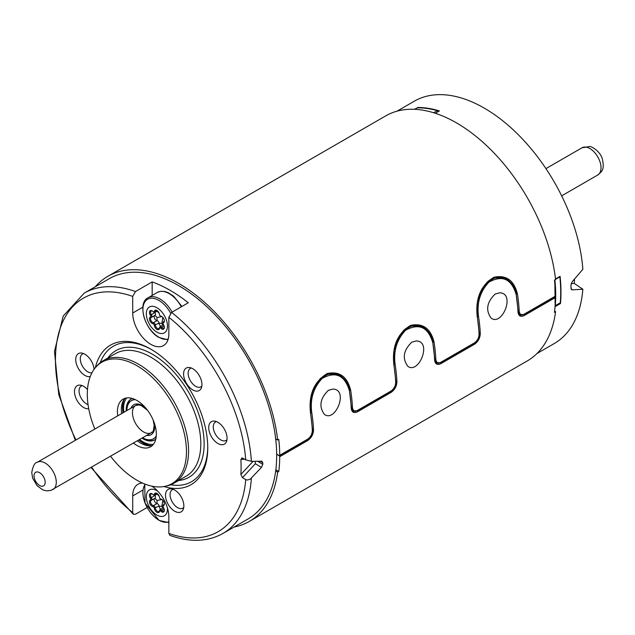 <?xml version="1.0" encoding="UTF-8"?>
<svg xmlns="http://www.w3.org/2000/svg" width="635" height="635" viewBox="0 0 635 635"><rect width="100%" height="100%" fill="white"/><g stroke="black" fill="none" stroke-linecap="round" stroke-linejoin="round"><path stroke-width="0.95" d="M150.431 499.943A1.294 0.746 -120 0 0 150.431 498.292A3.731 2.159 60 0 1 149.59 494.411A3.731 2.159 60 0 1 152.082 493.808A3.731 2.159 60 0 1 153.043 494.578A1.294 0.746 -120 0 0 153.376 494.848A1.294 0.746 -120 0 0 154.281 494.467A3.731 2.159 60 0 1 156.893 493.379A3.731 2.159 60 0 1 159.504 497.483A1.294 0.746 -120 0 0 160.409 498.904A1.294 0.746 -120 0 0 160.742 499.023A3.731 2.159 60 0 1 161.711 499.364A3.731 2.159 60 0 1 164.346 503.944A3.731 2.159 60 0 1 163.354 505.754A1.294 0.746 -120 0 0 163.005 506.373A1.294 0.746 -120 0 0 163.354 507.397A3.731 2.159 60 0 1 164.346 510.357A3.731 2.159 60 0 1 160.742 511.111A1.294 0.746 -120 0 0 159.504 511.223A3.731 2.159 60 0 1 156.893 512.31A3.731 2.159 60 0 1 154.281 508.206A1.294 0.746 -120 0 0 153.043 506.674A3.731 2.159 60 0 1 149.796 503.484A3.731 2.159 60 0 1 150.431 499.943L151.336 500.324A2.945 1.699 -120 0 0 151.162 500.404A2.945 1.699 -120 0 0 150.892 503.269A2.945 1.699 -120 0 0 153.4 505.635A2.08 1.199 60 0 1 155.384 508.111A2.945 1.699 -120 0 0 156.797 510.85A2.945 1.699 -120 0 0 158.925 511.5A2.945 1.699 -120 0 0 159.512 510.492A2.08 1.199 60 0 1 159.925 509.786A2.08 1.199 60 0 1 161.496 510.31A2.945 1.699 -120 0 0 163.735 511.064A2.945 1.699 -120 0 0 164.33 510.008M157.805 491.22A14.946 8.628 -120 0 0 146.336 496.221A14.946 8.628 -120 0 0 156.893 515.048A14.946 8.628 -120 0 0 167.418 507.865M154.797 495.34A2.945 1.699 -120 0 0 154.948 495.586A2.08 1.199 60 0 1 155.075 498.181A2.08 1.199 60 0 1 154.948 498.237L157.004 500.436L161.925 499.523M152.376 493.998A2.945 1.699 -120 0 0 151.162 493.982A2.945 1.699 -120 0 0 151.336 497.673A2.08 1.199 60 0 1 151.463 500.269A2.08 1.199 60 0 1 151.336 500.324M154.575 498.467A2.945 1.699 -120 0 0 154.591 501.38A2.945 1.699 -120 0 0 157.012 503.547A2.08 1.199 60 0 1 159.004 506.024A2.945 1.699 -120 0 0 160.941 509.191M163.536 507.698L159.925 509.786M163.044 506.111A2.08 1.199 60 0 1 163.005 505.738A2.08 1.199 60 0 1 163.441 504.785A2.08 1.199 60 0 1 163.56 504.73A2.945 1.699 -120 0 0 163.735 504.65A2.945 1.699 -120 0 0 164.33 503.595M162.004 499.554A2.945 1.699 -120 0 0 161.496 499.412A2.08 1.199 60 0 1 160.965 499.221A2.08 1.199 60 0 1 160.647 499.007M157.186 493.57A2.945 1.699 -120 0 0 155.972 493.554A2.945 1.699 -120 0 0 155.384 494.562A2.08 1.199 60 0 1 154.972 495.268A2.08 1.199 60 0 1 153.932 495.165A2.08 1.199 60 0 1 153.622 494.951M157.051 494.07L159.131 496.11M154.281 508.206L159.004 506.024L161.822 506.42L162.846 500.317M150.431 317.016A1.294 0.746 -120 0 0 150.431 315.373A3.731 2.159 60 0 1 149.59 311.491A3.731 2.159 60 0 1 152.082 310.888A3.731 2.159 60 0 1 153.043 311.658A1.294 0.746 -120 0 0 153.376 311.92A1.294 0.746 -120 0 0 154.281 311.547A3.731 2.159 60 0 1 156.893 310.459A3.731 2.159 60 0 1 159.504 314.563A1.294 0.746 -120 0 0 160.409 315.976A1.294 0.746 -120 0 0 160.742 316.095A3.731 2.159 60 0 1 161.711 316.444A3.731 2.159 60 0 1 164.346 321.016A3.731 2.159 60 0 1 163.354 322.826A1.294 0.746 -120 0 0 163.005 323.453A1.294 0.746 -120 0 0 163.354 324.477A3.731 2.159 60 0 1 164.346 327.438A3.731 2.159 60 0 1 160.742 328.192A1.294 0.746 -120 0 0 159.504 328.303A3.731 2.159 60 0 1 156.893 329.39A3.731 2.159 60 0 1 154.281 325.287A1.294 0.746 -120 0 0 153.043 323.747A3.731 2.159 60 0 1 149.796 320.556A3.731 2.159 60 0 1 150.431 317.016L151.336 317.397A2.945 1.699 -120 0 0 151.162 317.476A2.945 1.699 -120 0 0 150.892 320.342A2.945 1.699 -120 0 0 153.4 322.715A2.08 1.199 60 0 1 155.384 325.183A2.945 1.699 -120 0 0 156.797 327.93A2.945 1.699 -120 0 0 158.925 328.573A2.945 1.699 -120 0 0 159.512 327.565A2.08 1.199 60 0 1 159.925 326.858A2.08 1.199 60 0 1 161.496 327.39A2.945 1.699 -120 0 0 163.735 328.144A2.945 1.699 -120 0 0 164.33 327.088M156.893 332.121A14.946 8.628 -120 0 0 166.045 319.103A14.946 8.628 -120 0 0 147.741 308.539A14.946 8.628 -120 0 0 156.893 332.121M154.797 312.42A2.945 1.699 -120 0 0 154.948 312.658A2.08 1.199 60 0 1 155.075 315.262A2.08 1.199 60 0 1 154.948 315.317L157.004 317.508L161.925 316.603M152.376 311.079A2.945 1.699 -120 0 0 151.162 311.063A2.945 1.699 -120 0 0 151.336 314.746A2.08 1.199 60 0 1 151.463 317.341A2.08 1.199 60 0 1 151.336 317.397M154.575 315.547A2.945 1.699 -120 0 0 154.591 318.452A2.945 1.699 -120 0 0 157.012 320.627A2.08 1.199 60 0 1 159.004 323.104A2.945 1.699 -120 0 0 160.941 326.271M163.536 324.771L159.925 326.858M163.044 323.191A2.08 1.199 60 0 1 163.005 322.81A2.08 1.199 60 0 1 163.441 321.858A2.08 1.199 60 0 1 163.56 321.802A2.945 1.699 -120 0 0 163.735 321.723A2.945 1.699 -120 0 0 164.33 320.667M162.004 316.635A2.945 1.699 -120 0 0 161.496 316.492A2.08 1.199 60 0 1 160.965 316.301A2.08 1.199 60 0 1 160.647 316.079M157.186 310.642A2.945 1.699 -120 0 0 155.972 310.634A2.945 1.699 -120 0 0 155.384 311.634A2.08 1.199 60 0 1 154.972 312.349A2.08 1.199 60 0 1 153.932 312.245A2.08 1.199 60 0 1 153.622 312.023M157.051 311.142L159.131 313.182M154.281 325.287L159.004 323.104L161.822 323.493L162.846 317.397M156.273 435.951A22.011 12.708 60 0 1 153.448 438.793A22.011 12.708 60 0 1 142.597 437.793M126.881 410.559A22.011 12.708 60 0 1 131.437 400.669A22.011 12.708 60 0 1 135.311 399.637M156.17 436.999A22.011 12.708 60 0 1 154.837 437.991L153.448 438.793M131.437 400.669L132.826 399.867A22.011 12.708 60 0 1 134.35 399.201M121.539 412.948A31.044 17.923 -120 0 0 121.658 413.575A27.511 15.883 60 0 1 125.214 398.224M137.382 440.801A31.044 17.923 -120 0 0 137.858 441.222M123.603 400.217A29.361 16.954 -120 0 0 122.571 409.067A29.361 16.954 -120 0 0 123.015 412.79M138.732 440.023A29.361 16.954 -120 0 0 149.923 445.802M124.373 399.137A29.004 16.748 -120 0 0 122.817 409.186A29.004 16.748 -120 0 0 123.23 412.671M138.946 439.896A29.004 16.748 -120 0 0 151.233 445.667M126.738 397.915A27.321 15.772 -120 0 0 123.634 409.988A27.321 15.772 -120 0 0 123.873 412.298M139.589 439.531A27.321 15.772 -120 0 0 153.48 444.238M141.962 438.158A23.598 13.629 -120 0 0 154.702 439.904A23.598 13.629 -120 0 0 155.789 439.15M132.294 398.462A23.598 13.629 -120 0 0 131.104 399.018A23.598 13.629 -120 0 0 126.246 410.924M142.518 437.84A23.598 13.629 -120 0 0 154.98 439.737M131.381 398.867A23.598 13.629 -120 0 0 126.802 410.607M555.053 306.673L560.491 303.53L559.713 303.101M437.658 111.935L437.301 110.657A139.525 80.558 -120 0 0 417.568 107.815L414.314 109.299M574.524 279.051A127.738 73.747 60 0 1 574.262 283.408L582.851 289.227A139.922 80.788 60 0 1 554.244 343.543L536.972 353.52M397.05 111.165L414.322 101.187A139.922 80.788 60 0 1 518.12 134.549A139.922 80.788 60 0 1 582.851 269.311L572.214 281.702L570.984 284.798A139.922 80.788 -120 0 1 570.984 288.282L572.214 289.846L571.54 289.671M582.851 289.227L572.214 289.846L571.111 289.092M417.481 107.474A139.922 80.788 60 0 1 439.42 110.919L435.332 113.276M560.491 303.53A139.922 80.788 60 0 0 560.078 276.344L555.506 278.987M571.167 283.607L574.262 283.408M169.878 535.369L168.846 533.424L168.846 516.803A25.551 14.748 -120 0 0 151.813 486.148M257.524 461.2L262.779 464.368L261.461 467.416L250.166 479.227L247.245 480.036L245.721 479.608L242.475 477.647L240.871 474.456A127.738 73.747 -120 0 0 240.871 459.399L242.475 458.057L245.721 459.851L251.389 461.343L262.088 461.232M142.486 483.06A25.551 14.748 -120 0 0 138.001 484.251A25.551 14.748 -120 0 0 132.715 495.943L132.715 512.564L133.374 514.294L135.493 514.231L147.114 507.516M135.493 291.536L132.715 296.402L132.715 313.023A25.551 14.748 -120 0 0 143.867 338.733A25.551 14.748 -120 0 0 163.552 345.575A25.551 14.748 -120 0 0 168.846 333.883L168.846 317.262L171.625 312.396L188.301 302.768A138.74 80.105 60 0 0 152.17 281.908L135.493 291.536A138.74 80.105 60 0 0 84.185 293.156L109.196 278.717A138.74 80.105 60 0 1 216.114 315.881A138.74 80.105 60 0 1 276.677 455.509A138.74 80.105 60 0 1 247.944 519.025L222.933 533.463A138.74 80.105 60 0 0 251.389 478.242M261.461 461.089L262.779 462.693L259.953 461.137M262.779 464.368A138.74 80.105 -120 0 0 262.779 463.534A138.74 80.105 -120 0 0 262.779 462.693M88.717 408.686A12.97 7.485 60 0 1 79.319 403.749A12.97 7.485 60 0 1 74.493 391.636A12.97 7.485 60 0 1 80.391 385.151A12.97 7.485 60 0 1 87.487 389.509M227.06 438.19A12.97 7.485 60 0 1 226.457 441.619A12.97 7.485 60 0 1 211.407 436.642A12.97 7.485 60 0 1 214.622 421.116A12.97 7.485 60 0 1 227.06 438.19M90.273 376.515A12.97 7.485 60 0 1 80.312 371.356A12.97 7.485 60 0 1 75.755 358.712A12.97 7.485 60 0 1 81.629 353.052A12.97 7.485 60 0 1 94.051 369.38M188.166 367.474A12.97 7.485 60 0 1 189.484 367.514A12.97 7.485 60 0 1 199.239 375.547A12.97 7.485 60 0 1 201.327 388.017A12.97 7.485 60 0 1 186.801 383.913A12.97 7.485 60 0 1 188.166 367.474M183.856 505.912A12.97 7.485 60 0 1 183.253 509.341A12.97 7.485 60 0 1 168.196 504.365A12.97 7.485 60 0 1 171.41 488.839A12.97 7.485 60 0 1 183.856 505.912M241.752 457.875L242.475 458.057M95.353 367.697A80.574 46.522 60 0 1 110.49 345.138A80.574 46.522 60 0 1 172.585 366.72A80.574 46.522 60 0 1 207.756 447.81A80.574 46.522 60 0 1 191.064 484.695A80.574 46.522 60 0 1 163.957 486.529M95.822 367.149L97.115 365.689A70.747 40.846 60 0 1 103.18 360.704A70.747 40.846 60 0 1 173.927 401.55A70.747 40.846 60 0 1 173.927 483.243A70.747 40.846 60 0 1 166.584 486.005L164.663 486.394A70.112 40.481 -120 0 0 171.942 402.701A70.112 40.481 -120 0 0 95.822 367.149A70.112 40.481 -120 0 0 87.305 394.311A70.112 40.481 -120 0 0 94.853 429.046M110.577 456.279A70.112 40.481 -120 0 0 164.663 486.394M117.729 415.838A27.511 15.883 60 0 1 123.126 399.113A27.511 15.883 60 0 1 144.328 406.479A27.511 15.883 60 0 1 156.337 434.173A27.511 15.883 60 0 1 150.638 446.762A27.511 15.883 60 0 1 133.453 443.071M152.448 445.405A27.511 15.883 60 0 1 137.343 440.825M244.673 459.272L240.871 459.399M240.871 474.456L253.111 461.304M152.17 281.908L152.17 295.418M183.753 507.436A10.612 6.128 60 0 1 182.88 508.143A10.612 6.128 60 0 1 172.268 502.015A10.612 6.128 60 0 1 172.268 489.76A10.612 6.128 60 0 1 173.315 489.363M201.827 386.112A10.612 6.128 60 0 1 200.946 386.818A10.612 6.128 60 0 1 190.341 380.69A10.612 6.128 60 0 1 190.341 368.435A10.612 6.128 60 0 1 191.389 368.03M91.964 372.777A10.612 6.128 60 0 1 84.034 368.498A10.612 6.128 60 0 1 82.479 353.973A10.612 6.128 60 0 1 83.534 353.568M226.957 439.714A10.612 6.128 60 0 1 226.084 440.42A10.612 6.128 60 0 1 215.471 434.292A10.612 6.128 60 0 1 215.471 422.037A10.612 6.128 60 0 1 216.527 421.64M88.051 404.622A10.612 6.128 60 0 1 79.05 390.93A10.612 6.128 60 0 1 81.248 386.072A10.612 6.128 60 0 1 82.296 385.675M255.238 461.256L255.341 463.733L242.475 477.647M411.797 342.17L416.258 340.955C432.411 341.154 418.806 374.88 407.718 366.197C402.082 358.33 403.439 350.322 411.797 342.17M275.685 470.987L277.654 472.122A141.494 81.693 60 0 1 249.317 521.406L527.24 360.95A141.494 81.693 -120 0 0 555.577 311.666L554.466 312.309A141.494 81.693 -120 0 0 555.427 297.529A0.786 0.452 -120 0 0 554.982 296.632M555.427 297.529L524.304 315.5C520.589 317.262 518.477 316.032 517.977 311.809A141.494 81.693 -120 0 0 516.207 294.648C511.5 278.924 502.444 274.741 489.021 282.091C480.211 291.346 476.71 302.784 478.52 316.405A141.494 81.693 60 0 1 480.282 333.383C480.155 338.066 478.155 341.733 474.281 344.376L440.928 363.633C437.213 365.395 435.102 364.165 434.602 359.942A141.494 81.693 -120 0 0 432.824 342.781C428.125 327.065 419.068 322.882 405.646 330.232C396.835 339.479 393.335 350.917 395.145 364.546A141.494 81.693 60 0 1 396.907 381.516C396.78 386.199 394.779 389.866 390.906 392.517L357.553 411.774C353.838 413.536 351.726 412.298 351.226 408.083A141.494 81.693 -120 0 0 349.448 390.922C344.749 375.198 335.693 371.015 322.27 378.365C313.46 387.62 309.959 399.058 311.761 412.679A141.494 81.693 60 0 1 313.531 429.657C313.404 434.34 311.404 438.007 307.523 440.65L279.733 456.7A0.786 0.452 -120 0 0 279.178 455.732L276.669 454.287M277.654 472.122L278.765 471.48A141.494 81.693 -120 0 0 279.733 456.7M249.317 521.406A141.494 81.693 60 0 1 234.061 527.042M95.313 286.726A141.494 81.693 60 0 1 107.823 276.328A141.494 81.693 60 0 1 210.328 307.65A141.494 81.693 60 0 1 277.654 440.031L278.765 439.388A141.494 81.693 -120 0 1 279.733 455.279L307.523 439.237C310.626 437.102 312.222 434.149 312.309 430.379A141.494 81.693 -120 0 0 310.539 413.385C308.38 394.938 313.928 381.651 327.2 373.523C339.423 370.967 347.242 376.539 350.671 390.215A141.494 81.693 60 0 1 352.449 407.376C352.862 410.766 354.56 411.758 357.553 410.353L390.906 391.096C394.002 388.969 395.597 386.016 395.684 382.246A141.494 81.693 -120 0 0 393.922 365.252C391.755 346.805 397.304 333.518 410.575 325.382C422.799 322.834 430.617 328.398 434.054 342.082A141.494 81.693 60 0 1 435.824 359.235C436.237 362.625 437.936 363.617 440.928 362.22L474.281 342.963C477.377 340.828 478.973 337.876 479.06 334.105A141.494 81.693 -120 0 0 477.298 317.111C475.131 298.664 480.679 285.377 493.951 277.249C506.174 274.701 514.001 280.265 517.43 293.941A141.494 81.693 60 0 1 519.2 311.102C519.613 314.492 521.311 315.484 524.304 314.079L555.427 296.108A141.494 81.693 -120 0 0 554.466 280.21L555.577 279.575A141.494 81.693 -120 0 0 488.251 147.193A141.494 81.693 -120 0 0 385.747 115.872L107.823 276.328M328.422 390.311L332.883 389.088C349.036 389.295 335.423 423.021 324.342 414.33C318.706 406.464 320.064 398.455 328.422 390.311M495.173 294.037L499.634 292.814C515.787 293.021 502.182 326.747 491.093 318.056C485.457 310.19 486.815 302.181 495.173 294.037M554.609 311.11L555.577 311.666M554.871 296.434A0.786 0.452 -120 0 0 555.427 296.108M275.844 469.789L278.765 471.48M275.685 438.896L277.654 440.031M279.733 455.279A0.786 0.452 -120 0 1 279.178 455.605L276.669 454.16M347.734 384.231L345.083 379.92L339.923 375.444L336.637 374.015L328.12 373.872L320.278 378.523L312.73 391.255L310.698 400.256L310.539 413.385M353.917 411.369L353.084 411.051M353.036 411.028L351.75 409.432M311.071 397.796L312.904 391.033L316.635 383.445L321.683 377.73L328.041 374.285L335.232 373.92L341.9 376.92L346.829 382.643L349.687 390.612C348.615 381.929 341.352 375.864 340.154 375.761L337.923 374.467M353.076 411.226L355.616 411.401M431.109 336.098L428.458 331.78L423.299 327.311C416.512 323.707 409.964 324.731 403.654 330.383C397.105 339.153 393.906 346.4 394.073 352.115L393.922 365.252M437.293 363.228L436.459 362.91M436.42 362.887L435.126 361.299M394.446 349.663L396.28 342.9L400.01 335.304L405.059 329.589L411.417 326.152L418.608 325.779L423.521 327.62L421.299 326.334M423.529 327.62L425.283 328.787L430.212 334.502L433.062 342.471C431.99 333.796 424.728 327.731 423.529 327.62M436.459 363.093L438.991 363.268M514.485 287.957L511.842 283.647L506.674 279.17C499.888 275.566 493.339 276.59 487.029 282.25C480.481 291.013 477.29 298.26 477.449 303.982L477.298 317.111M520.668 315.095L519.835 314.777M519.192 314.404L518.501 313.158M477.83 301.522L479.663 294.767L483.386 287.171L488.434 281.456L494.792 278.011L501.983 277.646L508.659 280.646L513.588 286.369L516.438 294.338C515.366 285.655 508.103 279.59 506.905 279.487L504.674 278.201M519.835 314.952L522.367 315.127M480.282 333.383L479.171 333.423M396.907 381.516L395.795 381.564M313.531 429.657L312.42 429.697M479.06 333.494L479.06 334.105L479.06 333.494M395.684 381.627L395.684 382.246L395.684 381.627M312.309 429.768L312.309 430.379L312.309 429.768M555.133 305.586L554.855 279.749M554.879 279.971A139.525 80.558 60 0 1 555.276 305.665L560.284 302.776A139.525 80.558 -120 0 0 559.856 276.86L555.546 279.352M437.301 110.657L433.665 112.752L437.301 110.657M145.288 484.211A22.55 13.017 -120 0 0 144.923 502.642A22.55 13.017 -120 0 0 158.853 520.128A22.55 13.017 -120 0 0 168.846 521.835M150.431 498.292L156.567 494.347M151.575 500.189L154.948 498.237M153.043 506.674L153.4 505.635L157.012 503.547L157.004 500.436M160.742 511.111L164.068 508.833M163.354 505.754L163.893 504.539M154.281 494.467L155.384 494.562L157.139 493.546M159.504 511.223L159.512 510.492M161.496 499.412L160.742 499.023M162.901 508.063L161.822 506.42M582.033 147.78L589.534 146.558C591.217 146.074 599.996 150.916 602.29 158.798C604.925 170.847 601.44 171.371 597.757 175.006A15.724 9.08 -120 0 0 597.757 156.853A15.724 9.08 -120 0 0 582.033 147.78L545.941 168.616M53.03 489.506A15.724 9.08 -120 0 0 53.03 471.353A15.724 9.08 -120 0 0 37.306 462.272C34.822 462.486 32.972 465.923 31.75 472.575L32.663 478.147L37.052 485.688L42.823 489.903L46.498 490.863L50.768 490.474L153.908 431.26M34.052 475.837A7.858 4.54 -120 0 0 42.354 486.267A7.858 4.54 -120 0 0 42.426 475.186A7.858 4.54 -120 0 0 34.052 475.837M170.624 313.182A22.55 13.017 -120 0 0 144.264 302.943A22.55 13.017 -120 0 0 158.853 337.201A22.55 13.017 -120 0 0 168.18 339.106M181.324 306.792A23.582 13.613 -120 0 0 157.329 292.441L148.106 297.767A23.582 13.613 60 0 1 159.893 298.934A23.582 13.613 60 0 1 172.101 312.118M150.431 315.373L156.567 311.428M151.575 317.262L154.948 315.317M153.043 323.747L153.4 322.715L157.012 320.627L157.004 317.508M160.742 328.192L164.068 325.906M163.354 322.826L163.893 321.612M154.281 311.547L155.384 311.634L157.139 310.626M159.504 328.303L159.512 327.565M161.496 316.492L160.742 316.095M162.901 325.144L161.822 323.493M154.234 422.791A17.296 9.985 60 0 1 154.638 425.728A17.296 9.985 60 0 1 146.701 435.427M130.977 408.194A17.296 9.985 60 0 1 145.685 407.987M153.114 419.925L154.178 425.18C152.884 435.642 152.321 430.371 151.416 432.705A15.724 9.08 60 0 1 135.692 423.624A15.724 9.08 60 0 1 135.692 405.471L138.994 404.94L141.383 405.63L147.606 410.385M168.846 533.424A134.81 77.835 -120 0 0 245.721 479.608M132.715 296.402A134.81 77.835 -120 0 0 75.97 439.952M91.694 467.185A134.81 77.835 -120 0 0 132.715 512.564M171.625 312.396A138.74 80.105 60 0 1 251.389 461.343M245.721 459.851A134.81 77.835 -120 0 0 168.846 317.262M170.736 484.783A78.216 45.156 -120 0 0 207.748 446.834M151.622 349.623A78.216 45.156 -120 0 0 100.251 362.704M107.863 357.997A73.104 42.204 60 0 1 189 392.851A73.104 42.204 60 0 1 178.61 480.536M173.927 483.243L186.15 476.186A70.747 40.846 -120 0 0 186.15 394.494A70.747 40.846 -120 0 0 115.403 353.647L103.18 360.704M261.461 467.416L255.341 463.733M142.859 307.165L132.715 313.023M142.859 490.093L132.715 495.943M524.304 315.5A0.786 0.452 -120 0 0 523.851 314.603M523.748 314.404A0.786 0.452 -120 0 0 524.304 314.079M517.977 311.809A0.786 0.429 -2.7 0 0 518.208 311.483L516.207 294.648M478.52 316.405L477.488 316.555M474.281 344.376A0.786 0.452 -120 0 0 473.829 343.487M440.928 363.633A0.786 0.452 -120 0 0 440.476 362.736M434.602 359.942A0.786 0.429 -2.7 0 0 434.832 359.624L432.824 342.781M395.145 364.546L394.113 364.696M390.906 392.517A0.786 0.452 -120 0 0 390.454 391.628M357.553 411.774A0.786 0.452 -120 0 0 357.1 410.877M351.226 408.083A0.786 0.429 -2.7 0 0 351.457 407.757L349.448 390.922M311.761 412.679L310.737 412.829M307.078 439.761A0.786 0.452 60 0 1 307.523 440.65M518.192 311.182A0.786 0.429 -2.7 0 0 519.2 311.102M516.398 294.092L517.43 293.941M477.306 316.603L479.29 333.78C479.195 337.836 477.472 341.019 474.115 343.321A0.786 0.452 -120 0 0 474.281 342.963M473.726 343.289A0.786 0.452 -120 0 0 474.115 343.321L440.761 362.577A0.786 0.452 -120 0 0 440.928 362.22M440.372 362.537A0.786 0.452 -120 0 0 440.761 362.577L436.428 362.863M434.816 359.323A0.786 0.429 -2.7 0 0 435.824 359.235M433.022 342.233L434.054 342.082M393.93 364.736L395.915 381.913C395.819 385.977 394.089 389.16 390.739 391.462A0.786 0.452 -120 0 0 390.906 391.096M390.35 391.422A0.786 0.452 -120 0 0 390.739 391.462L357.386 410.718A0.786 0.452 -120 0 0 357.553 410.353M356.997 410.678A0.786 0.452 -120 0 0 357.386 410.718L353.052 411.004M351.441 407.456A0.786 0.429 -2.7 0 0 352.449 407.376M349.647 390.366L350.671 390.215M310.555 412.877L312.539 430.054C312.444 434.11 310.713 437.293 307.364 439.595A0.786 0.452 -120 0 0 307.523 439.237M306.967 439.555A0.786 0.452 -120 0 0 307.364 439.595L279.567 455.644M168.846 522.589L159.107 520.446L145.026 503.079L144.756 484.005M151.463 500.269L155.075 498.181M163.441 504.785L163.941 504.5M154.972 495.268L157.496 493.808M163.005 506.373L163.005 505.738M160.409 498.904L160.965 499.221M153.376 494.848L153.932 495.165M138.184 404.035L37.306 462.272M597.757 175.006L561.665 195.85M167.965 339.796L159.107 337.526C144.605 329.986 137.033 302.649 148.106 297.767M181.904 306.459L173.641 296.18L168.069 292.584L164.687 291.465L160.337 291.354L157.329 292.441M151.463 317.341L155.075 315.262M163.441 321.858L163.941 321.572M154.972 312.349L157.496 310.888M163.005 323.453L163.005 322.81M160.409 315.976L160.965 316.301M153.376 311.92L153.932 312.245M170.005 535.416C190.127 542.528 207.764 541.877 222.933 533.463M133.271 514.215L91.059 467.55M75.343 440.317L58.785 394.692L54.483 351.465L63.175 316.071L84.185 293.156M519.811 314.73L524.137 314.444L555.268 296.474M353.028 411.02L352.441 410.678M436.404 362.879L435.816 362.545M519.843 314.928L518.208 311.483M436.467 363.061L434.832 359.624M353.092 411.202L351.457 407.757"/></g></svg>
